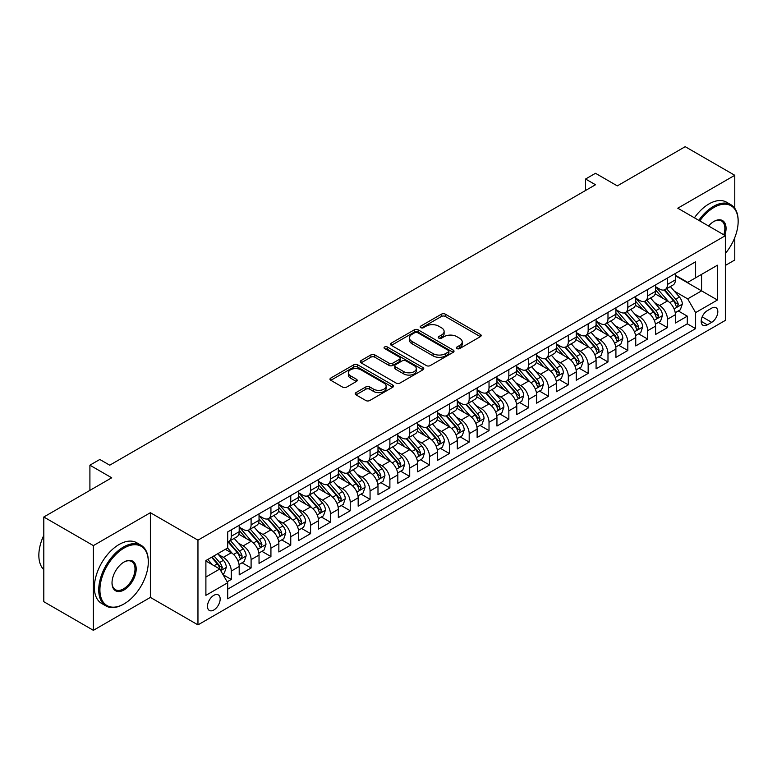 <?xml version="1.0" encoding="UTF-8"?>
<svg xmlns="http://www.w3.org/2000/svg" width="777" height="777" viewBox="0 0 777 777"><rect width="100%" height="100%" fill="white"/><g stroke="black" fill="none" stroke-linecap="round" stroke-linejoin="round"><path stroke-width="1.17" d="M456.963 348.582A1.923 1.117 0 0 0 459.683 348.582L480.361 336.645A2.749 1.593 0 0 0 481.167 335.518A2.749 1.593 0 0 0 480.361 334.401L445.328 314.17A2.749 1.593 0 0 0 441.443 314.17L420.765 326.107A1.923 1.117 0 0 0 420.192 326.894A1.923 1.117 0 0 0 420.765 327.68A1.923 1.117 0 0 0 423.484 327.68L426.165 326.136A8.809 5.089 0 0 1 438.616 326.136L441.54 327.826A8.809 5.089 0 0 1 444.114 331.42A8.809 5.089 0 0 1 441.54 335.013L438.859 336.558A1.923 1.117 0 0 0 438.296 337.344A1.923 1.117 0 0 0 438.859 338.131A1.923 1.117 0 0 0 441.589 338.131L444.259 336.587A8.809 5.089 0 0 1 456.721 336.587L459.634 338.277A8.809 5.089 0 0 1 462.218 341.87A8.809 5.089 0 0 1 459.634 345.464L456.963 347.008A1.923 1.117 0 0 0 456.39 347.795A1.923 1.117 0 0 0 456.963 348.582L456.963 347.008M213.821 610.003A8.974 5.177 120 0 0 219.687 602.097A8.974 5.177 120 0 0 218.308 594.9A8.974 5.177 120 0 0 213.821 595.347A8.974 5.177 120 0 0 207.964 603.253A8.974 5.177 120 0 0 209.334 610.44A8.974 5.177 120 0 0 213.821 610.003M356.002 392.599A2.749 1.593 0 0 0 355.196 393.725A2.749 1.593 0 0 0 356.002 394.842L365.831 400.524A2.749 1.593 0 0 0 369.726 400.524L392.686 387.267A2.749 1.593 0 0 0 393.492 386.14A2.749 1.593 0 0 0 392.686 385.013L357.653 364.792A2.749 1.593 0 0 0 353.768 364.792L330.798 378.049A2.749 1.593 0 0 0 329.992 379.176A2.749 1.593 0 0 0 330.798 380.293L342.667 387.15A2.749 1.593 0 0 0 346.561 387.15L356.39 381.478A2.749 1.593 0 0 0 357.197 380.351A2.749 1.593 0 0 0 356.39 379.225L350.505 375.825A7.362 4.254 0 0 1 348.349 372.824A7.362 4.254 0 0 1 352.894 368.9A7.362 4.254 0 0 1 360.916 369.823L383.974 383.129A7.362 4.254 0 0 1 386.13 386.14A7.362 4.254 0 0 1 381.594 390.064A7.362 4.254 0 0 1 373.562 389.141L369.726 386.927A2.749 1.593 0 0 0 365.831 386.927L356.002 392.599L356.002 394.842M734.78 208.285L734.78 175.301L685.207 146.678L617.307 185.888L595.493 173.29L585.576 179.021L595.493 184.741L109.732 465.19L99.815 459.469L89.909 465.19L89.909 490.374M93.376 545.609L93.376 630.322L150.379 597.406L150.379 512.703L93.376 545.609L43.803 516.996L111.713 477.787L89.909 465.19M150.379 512.703L197.96 540.17L725.359 235.684L725.359 320.386L197.96 624.883L197.96 540.17M734.78 175.301L677.777 208.207L725.359 235.684M426.359 365.578A2.749 1.593 0 0 0 430.244 365.578L453.214 352.321A2.749 1.593 0 0 0 454.021 351.194A2.749 1.593 0 0 0 453.214 350.068L418.181 329.846A2.749 1.593 0 0 0 414.287 329.846L391.326 343.104A2.749 1.593 0 0 0 390.52 344.23A2.749 1.593 0 0 0 391.326 345.347L426.359 365.578M385.382 348.999A1.923 1.117 0 0 1 387.334 349.271L422.911 369.813L399.99 383.051A2.749 1.593 0 0 1 396.095 383.051L361.062 362.82L361.062 360.577A2.749 1.593 0 0 0 360.256 361.703A2.749 1.593 0 0 0 361.062 362.82M361.062 360.577L370.891 354.904A2.749 1.593 0 0 1 374.786 354.904L388.986 363.102A2.749 1.593 0 0 0 392.88 363.102L399.397 359.343A2.749 1.593 0 0 0 400.204 358.216A2.749 1.593 0 0 0 399.397 357.09L384.615 348.552A1.923 1.117 0 0 1 384.042 347.766A1.923 1.117 0 0 1 385.237 346.736A1.923 1.117 0 0 1 387.334 346.979L422.95 367.54A2.749 1.593 0 0 1 423.756 368.667A2.749 1.593 0 0 1 422.95 369.794L422.95 367.54M93.376 630.322L43.803 601.699L43.803 516.996M725.359 265.443L734.78 260.004L734.78 237.597M227.156 581.808L231.274 579.438L223.048 574.689M218.366 554.467L223.339 557.342A11.218 6.478 60 0 1 231.274 571.085L239.199 566.501L239.199 574.854L251.097 567.987L242.074 562.781M238.189 543.026L243.172 545.901A11.218 6.478 60 0 1 251.097 559.634L259.032 555.05L259.032 563.412L270.93 556.546L261.907 551.33M258.013 531.575L262.995 534.45A11.218 6.478 60 0 1 270.93 548.183L278.856 543.609L278.856 551.961L290.753 545.095L281.73 539.889M277.845 520.134L282.818 522.999A11.218 6.478 60 0 1 290.753 536.742L298.679 532.158L298.679 540.52L310.577 533.653L301.554 528.438M297.669 508.682L302.651 511.557A11.218 6.478 60 0 1 310.577 525.291L318.512 520.716L318.512 529.069L330.41 522.202L321.387 516.996M317.502 497.231L322.474 500.106A11.218 6.478 60 0 1 330.41 513.85L338.335 509.265L338.335 517.628L350.233 510.751L341.21 505.545M337.325 485.79L342.307 488.665A11.218 6.478 60 0 1 350.233 502.398L358.168 497.824L358.168 506.177L370.066 499.31L361.043 494.104M357.148 474.339L362.131 477.214A11.218 6.478 60 0 1 370.066 490.947L377.991 486.373L377.991 494.726L389.889 487.859L380.866 482.653M376.981 462.898L381.954 465.763A11.218 6.478 60 0 1 389.889 479.506L397.814 474.922L397.814 483.284L409.712 476.418L400.689 471.202M396.804 451.447L401.787 454.322A11.218 6.478 60 0 1 409.712 468.055L417.647 463.48L417.647 471.833L429.545 464.967L420.522 459.761M416.637 439.996L421.61 442.871A11.218 6.478 60 0 1 429.545 456.614L437.47 452.029L437.47 460.392L449.368 453.515L440.345 448.31M436.46 428.554L441.443 431.429A11.218 6.478 60 0 1 449.368 445.163L457.303 440.588L457.303 448.941L469.191 442.074L460.178 436.868M456.284 417.103L461.266 419.978A11.218 6.478 60 0 1 469.191 433.712L477.127 429.137L477.127 437.49L489.024 430.623L480.001 425.417M476.116 405.662L481.089 408.537A11.218 6.478 60 0 1 489.024 422.27L496.95 417.686L496.95 426.049L508.848 419.182L499.825 413.966M495.94 394.211L500.922 397.086A11.218 6.478 60 0 1 508.848 410.819L516.783 406.245L516.783 414.597L528.681 407.731L519.658 402.525M515.773 382.76L520.745 385.635A11.218 6.478 60 0 1 528.681 399.378L536.606 394.794L536.606 403.156L548.504 396.28L539.481 391.074M535.596 371.319L540.569 374.193A11.218 6.478 60 0 1 548.504 387.927L556.439 383.352L556.439 391.705L568.327 384.838L559.314 379.632M555.419 359.868L560.402 362.742A11.218 6.478 60 0 1 568.327 376.486L576.262 371.901L576.262 380.254L588.16 373.387L579.137 368.181M575.252 348.426L580.225 351.301A11.218 6.478 60 0 1 588.16 365.035L596.085 360.45L596.085 368.813L607.983 361.946L598.96 356.73M595.075 336.975L600.058 339.85A11.218 6.478 60 0 1 607.983 353.584L615.918 349.009L615.918 357.362L627.816 350.495L618.793 345.289M614.908 325.534L619.881 328.399A11.218 6.478 60 0 1 627.816 342.142L635.741 337.558L635.741 345.92L647.639 339.054L638.616 333.838M634.731 314.083L639.704 316.958A11.218 6.478 60 0 1 647.639 330.691L655.574 326.117L655.574 334.469L667.462 327.603L667.462 319.25A11.218 6.478 -120 0 0 659.537 305.507L654.555 302.632M658.449 322.397L667.462 327.603M239.199 566.501A11.218 6.478 -120 0 0 231.274 552.768L225.32 549.329M259.032 555.05A11.218 6.478 -120 0 0 251.097 541.316L238.84 534.236M278.856 543.609A11.218 6.478 -120 0 0 270.93 529.875L258.663 522.795M298.679 532.158A11.218 6.478 -120 0 0 290.753 518.424L278.487 511.344M318.512 520.716A11.218 6.478 -120 0 0 310.577 506.973L298.319 499.902M338.335 509.265A11.218 6.478 -120 0 0 330.41 495.532L318.143 488.451M358.168 497.824A11.218 6.478 -120 0 0 350.233 484.081L337.976 477M377.991 486.373A11.218 6.478 -120 0 0 370.066 472.639L357.799 465.559M397.814 474.922A11.218 6.478 -120 0 0 389.889 461.188L377.622 454.108M417.647 463.48A11.218 6.478 -120 0 0 409.712 449.737L397.455 442.667M437.47 452.029A11.218 6.478 -120 0 0 429.545 438.296L417.278 431.216M457.303 440.588A11.218 6.478 -120 0 0 449.368 426.845L437.111 419.765M477.127 429.137A11.218 6.478 -120 0 0 469.191 415.404L456.934 408.323M496.95 417.686A11.218 6.478 -120 0 0 489.024 403.953L476.757 396.872M516.783 406.245A11.218 6.478 -120 0 0 508.848 392.511L496.59 385.431M536.606 394.794A11.218 6.478 -120 0 0 528.681 381.06L516.414 373.98M556.439 383.352A11.218 6.478 -120 0 0 548.504 369.609L536.247 362.529M576.262 371.901A11.218 6.478 -120 0 0 568.327 358.168L556.07 351.087M596.085 360.45A11.218 6.478 -120 0 0 588.16 346.717L575.893 339.636M615.918 349.009A11.218 6.478 -120 0 0 607.983 335.275L595.726 328.195M635.741 337.558A11.218 6.478 -120 0 0 627.816 323.824L615.549 316.744M655.574 326.117A11.218 6.478 -120 0 0 647.639 312.373L635.382 305.303M711.683 308.139L707.323 310.664A8.693 5.021 120 0 0 701.641 318.317A8.693 5.021 120 0 0 702.971 325.281A8.693 5.021 120 0 0 707.323 324.854L711.683 322.338A8.693 5.021 120 0 0 717.356 314.675A8.693 5.021 120 0 0 716.025 307.711A8.693 5.021 120 0 0 711.683 308.139M205.895 577.029L219.774 569.017L227.7 582.76L227.7 598.785L695.619 328.632L695.619 312.607L687.694 298.873L674.387 291.19M227.7 582.76L205.895 595.347L205.895 560.547L227.7 547.96L227.7 531.934L695.619 261.781L695.619 277.807L717.433 265.219L717.433 300.019L695.619 312.607M239.199 527.127L243.172 529.409A11.218 6.478 60 0 0 248.776 529.972L256.711 525.388A11.218 6.478 -120 0 0 259.032 520.26L259.032 513.84M259.032 515.675L262.995 517.968A11.218 6.478 60 0 0 268.599 518.521L276.534 513.947A11.218 6.478 -120 0 0 278.856 508.809L278.856 502.398M278.856 504.234L282.818 506.517A11.218 6.478 60 0 0 288.432 507.07L296.358 502.496A11.218 6.478 -120 0 0 298.679 497.358L298.679 490.947M298.679 492.783L302.651 495.075A11.218 6.478 60 0 0 308.255 495.629L316.19 491.045A11.218 6.478 -120 0 0 318.512 485.916L318.512 479.506M318.512 481.332L322.474 483.624A11.218 6.478 60 0 0 328.088 484.178L336.014 479.603A11.218 6.478 -120 0 0 338.335 474.465L338.335 468.055M338.335 469.891L342.307 472.173A11.218 6.478 60 0 0 347.911 472.737L355.837 468.152A11.218 6.478 -120 0 0 358.168 463.024L358.168 456.614M358.168 458.44L362.131 460.732A11.218 6.478 60 0 0 367.735 461.285L375.67 456.711A11.218 6.478 -120 0 0 377.991 451.573L377.991 445.163M377.991 446.998L381.954 449.281A11.218 6.478 60 0 0 387.568 449.834L395.493 445.26A11.218 6.478 -120 0 0 397.814 440.122L397.814 433.712M397.814 435.547L401.787 437.839A11.218 6.478 60 0 0 407.391 438.393L415.326 433.809A11.218 6.478 -120 0 0 417.647 428.681L417.647 422.27M417.647 424.096L421.61 426.388A11.218 6.478 60 0 0 427.224 426.942L435.149 422.367A11.218 6.478 -120 0 0 437.47 417.23L437.47 410.819M437.47 412.655L441.443 414.947A11.218 6.478 60 0 0 447.047 415.501L454.972 410.916A11.218 6.478 -120 0 0 457.303 405.788L457.303 399.378M457.303 401.204L461.266 403.496A11.218 6.478 60 0 0 466.87 404.05L474.805 399.475A11.218 6.478 -120 0 0 477.127 394.337L477.127 387.927M477.127 389.763L481.089 392.045A11.218 6.478 60 0 0 486.703 392.608L494.628 388.024A11.218 6.478 -120 0 0 496.95 382.886L496.95 376.476M496.95 378.312L500.922 380.604A11.218 6.478 60 0 0 506.526 381.157L514.461 376.583A11.218 6.478 -120 0 0 516.783 371.445L516.783 365.035M516.783 366.861L520.745 369.153A11.218 6.478 60 0 0 526.35 369.706L534.285 365.132A11.218 6.478 -120 0 0 536.606 359.994L536.606 353.584M536.606 355.419L540.569 357.711A11.218 6.478 60 0 0 546.182 358.265L554.108 353.681A11.218 6.478 -120 0 0 556.439 348.552L556.439 342.142M556.439 343.968L560.402 346.26A11.218 6.478 60 0 0 566.006 346.814L573.941 342.239A11.218 6.478 -120 0 0 576.262 337.101L576.262 330.691M576.262 332.527L580.225 334.809A11.218 6.478 60 0 0 585.839 335.373L593.764 330.788A11.218 6.478 -120 0 0 596.085 325.66L596.085 319.24M596.085 321.076L600.058 323.368A11.218 6.478 60 0 0 605.662 323.922L613.597 319.347A11.218 6.478 -120 0 0 615.918 314.209L615.918 307.799M615.918 309.635L619.881 311.917A11.218 6.478 60 0 0 625.485 312.471L633.42 307.896A11.218 6.478 -120 0 0 635.741 302.758L635.741 296.348M635.741 298.183L639.704 300.476A11.218 6.478 60 0 0 645.318 301.029L653.243 296.445A11.218 6.478 -120 0 0 655.574 291.317L655.574 284.906M227.7 589.17L687.295 323.824L687.295 316.152L675.398 323.028L675.398 314.666A11.218 6.478 -120 0 0 667.462 300.932L655.205 293.852M655.574 286.732L659.537 289.025A11.218 6.478 -120 0 0 665.141 289.578A11.218 6.478 -120 0 0 667.462 284.45L667.462 278.04M665.141 289.578L673.076 285.004A11.218 6.478 -120 0 0 675.398 279.866L675.398 273.455M231.274 529.875L231.274 536.285A11.218 6.478 60 0 1 228.953 541.414A11.218 6.478 60 0 1 227.7 541.87M228.953 541.414L236.878 536.839A11.218 6.478 -120 0 0 239.199 531.701L239.199 525.291M251.097 518.424L251.097 524.834A11.218 6.478 60 0 1 248.776 529.972M270.93 506.973L270.93 513.383A11.218 6.478 60 0 1 268.599 518.521M290.753 495.532L290.753 501.942A11.218 6.478 60 0 1 288.432 507.07M310.577 484.081L310.577 490.491A11.218 6.478 60 0 1 308.255 495.629M330.41 472.639L330.41 479.05A11.218 6.478 60 0 1 328.088 484.178M350.233 461.188L350.233 467.599A11.218 6.478 60 0 1 347.911 472.737M370.066 449.737L370.066 456.148A11.218 6.478 60 0 1 367.735 461.285M389.889 438.296L389.889 444.706A11.218 6.478 60 0 1 387.568 449.834M409.712 426.845L409.712 433.255A11.218 6.478 60 0 1 407.391 438.393M429.545 415.404L429.545 421.814A11.218 6.478 60 0 1 427.224 426.942M449.368 403.953L449.368 410.363A11.218 6.478 60 0 1 447.047 415.501M469.191 392.502L469.191 398.912A11.218 6.478 60 0 1 466.87 404.05M489.024 381.06L489.024 387.47A11.218 6.478 60 0 1 486.703 392.608M508.848 369.609L508.848 376.019A11.218 6.478 60 0 1 506.526 381.157M528.681 358.168L528.681 364.578A11.218 6.478 60 0 1 526.35 369.706M548.504 346.717L548.504 353.127A11.218 6.478 60 0 1 546.182 358.265M568.327 335.275L568.327 341.686A11.218 6.478 60 0 1 566.006 346.814M588.16 323.824L588.16 330.235A11.218 6.478 60 0 1 585.839 335.373M607.983 312.373L607.983 318.784A11.218 6.478 60 0 1 605.662 323.922M627.816 300.932L627.816 307.342A11.218 6.478 60 0 1 625.485 312.471M647.639 289.481L647.639 295.891A11.218 6.478 60 0 1 645.318 301.029M647.639 330.691L647.639 339.054M627.816 342.142L627.816 350.495M607.983 353.584L607.983 361.946M588.16 365.035L588.16 373.387M568.327 376.486L568.327 384.838M548.504 387.927L548.504 396.28M528.681 399.378L528.681 407.731M508.848 410.819L508.848 419.182M489.024 422.27L489.024 430.623M469.191 433.712L469.191 442.074M449.368 445.163L449.368 453.515M429.545 456.614L429.545 464.967M409.712 468.055L409.712 476.418M389.889 479.506L389.889 487.859M370.066 490.947L370.066 499.31M350.233 502.398L350.233 510.751M330.41 513.85L330.41 522.202M310.577 525.291L310.577 533.653M290.753 536.742L290.753 545.095M270.93 548.183L270.93 556.546M251.097 559.634L251.097 567.987M231.274 571.085L231.274 579.438M219.774 569.017L205.895 561.004M687.694 298.873L701.573 290.86L701.573 274.368L717.433 265.219M675.398 275.748L717.433 300.019M675.398 275.291L687.694 282.381L695.619 277.807M150.379 597.406L197.96 624.883M585.576 179.021L585.576 190.462M678.272 310.946L687.295 316.152M687.295 323.824L695.619 328.632M457.731 348.854L459.634 347.756A8.809 5.089 0 0 0 462.218 344.162L462.218 341.87M444.114 331.42L444.114 333.712A8.809 5.089 0 0 1 441.54 337.305L439.627 338.403M480.322 336.664L445.328 316.462A2.749 1.593 0 0 0 441.443 316.462L421.532 327.952M453.176 352.34L418.181 332.138A2.749 1.593 0 0 0 414.287 332.138L391.365 345.377M448.348 351.981A1.923 1.117 0 0 0 448.912 351.194A1.923 1.117 0 0 0 448.348 350.408L417.599 332.653A1.923 1.117 0 0 0 414.869 332.653L412.053 334.285A8.809 5.089 0 0 0 409.469 337.878A8.809 5.089 0 0 0 412.053 341.472L433.071 353.613A8.809 5.089 0 0 0 445.522 353.613L448.348 351.981L448.348 354.273A1.923 1.117 0 0 0 448.912 353.486L448.912 351.194M409.469 337.878L409.469 340.171A8.809 5.089 0 0 0 412.053 343.764L412.053 341.472M448.348 354.273L445.522 355.905A8.809 5.089 0 0 1 433.071 355.905L412.053 343.764M361.101 362.849L370.891 357.197L370.891 354.904M400.204 358.216L400.204 360.509A2.749 1.593 0 0 1 399.397 361.635L392.88 365.394A2.749 1.593 0 0 1 388.986 365.394L374.786 357.197A2.749 1.593 0 0 0 370.891 357.197M403.729 371.62A7.362 4.254 0 0 0 411.752 372.542A7.362 4.254 0 0 0 416.297 368.609A7.362 4.254 0 0 0 414.141 365.608L406.021 360.916A2.749 1.593 0 0 0 402.127 360.916L395.61 364.675A2.749 1.593 0 0 0 394.803 365.802A2.749 1.593 0 0 0 395.61 366.929L403.729 371.62L403.729 373.902A7.362 4.254 0 0 0 411.752 374.825A7.362 4.254 0 0 0 416.297 370.901L416.297 368.609M394.803 365.802L394.803 368.094A2.749 1.593 0 0 0 395.61 369.211L395.61 366.929M403.729 373.902L395.61 369.211M386.13 386.14L386.13 388.432A7.362 4.254 0 0 1 381.594 392.356A7.362 4.254 0 0 1 373.562 391.433L369.726 389.219A2.749 1.593 0 0 0 365.831 389.219L356.041 394.871M348.349 372.824L348.349 375.116A7.362 4.254 0 0 0 350.505 378.117L350.505 375.825M356.352 381.497L350.505 378.117M392.647 387.286L357.653 367.084A2.749 1.593 0 0 0 353.768 367.084L330.837 380.322M675.232 312.704L680.351 309.741L682.332 304.021A7.43 4.293 -120 0 0 679.438 297.047L670.386 286.558M668.57 301.651L657.828 289.219A21.455 12.383 -120 0 0 655.574 286.859M662.674 298.164L656.672 291.21A17.803 10.276 -120 0 0 655.574 290.015M664.131 289.986L673.3 300.592A7.43 4.293 60 0 1 675.941 305.711L676.485 306.594L677.486 306.449L678.321 304.341A7.43 4.293 -120 0 0 675.679 299.223L666.617 288.733M664.675 289.811L674.514 301.214A3.788 2.185 60 0 1 675.475 302.69L678.321 304.341M725.359 253.448A34.207 19.746 120 0 0 738.15 221.426A34.207 19.746 120 0 0 713.956 207.469A34.207 19.746 120 0 0 699.805 220.921M698.785 220.338A35.052 20.241 -60 0 1 713.364 206.439A35.052 20.241 -60 0 1 730.895 204.701A35.052 20.241 -60 0 1 738.15 220.746A35.052 20.241 -60 0 1 738.15 221.086M708.585 225.99A17.104 9.878 -60 0 1 713.956 221.426L713.956 221.426A17.104 9.878 -60 0 1 724.795 235.353M694.415 217.813A35.052 20.241 -60 0 1 709.003 203.914A35.052 20.241 -60 0 1 726.524 202.175L730.895 204.701M723.756 234.751A16.259 9.392 120 0 0 721.493 220.969A16.259 9.392 120 0 0 713.655 221.61M123.514 604.224L124.106 603.875A34.207 19.746 120 0 0 148.3 561.985A34.207 19.746 120 0 0 124.106 548.018A34.207 19.746 120 0 0 99.912 589.908A34.207 19.746 120 0 0 124.106 603.875L123.514 604.224A35.052 20.241 -60 0 1 105.983 605.953A35.052 20.241 -60 0 1 100.612 577.874A35.052 20.241 -60 0 1 123.514 546.989A35.052 20.241 -60 0 1 141.035 545.25A35.052 20.241 -60 0 1 148.3 561.295A35.052 20.241 -60 0 1 148.29 561.635M124.106 589.908A17.104 9.878 -60 0 1 112.014 582.925A17.104 9.878 -60 0 1 124.106 561.975L124.106 561.975A17.104 9.878 -60 0 1 136.198 568.958A17.104 9.878 -60 0 1 124.106 589.908M112.014 582.575A16.259 9.392 120 0 0 115.384 589.685A16.259 9.392 120 0 0 123.514 588.879A16.259 9.392 120 0 0 134.139 574.553A16.259 9.392 120 0 0 131.643 561.518A16.259 9.392 120 0 0 123.805 562.159M105.983 605.953L101.622 603.438A35.052 20.241 -60 0 1 96.251 575.349A35.052 20.241 -60 0 1 119.153 544.463A35.052 20.241 -60 0 1 136.674 542.725L141.035 545.25M43.803 569.648A35.052 20.241 -60 0 1 43.803 535.304M655.399 324.145L660.528 321.192L662.509 315.472A7.43 4.293 -120 0 0 659.615 308.488L650.553 297.999M648.737 313.102L637.995 300.66A21.455 12.383 -120 0 0 635.741 298.31M642.851 309.615L636.839 302.651A17.803 10.276 -120 0 0 635.741 301.457M644.308 301.427L653.467 312.043A7.43 4.293 60 0 1 656.118 317.162L656.662 318.036L657.663 317.9L658.498 315.783A7.43 4.293 -120 0 0 655.846 310.664L646.785 300.175M644.842 301.262L654.69 312.655A3.788 2.185 60 0 1 655.642 314.141L658.498 315.783M635.576 335.596L640.704 332.643L642.686 326.913A7.43 4.293 -120 0 0 639.792 319.939L630.73 309.45M628.914 324.553L618.171 312.111A21.455 12.383 -120 0 0 615.918 309.751M623.018 321.056L617.016 314.102A17.803 10.276 -120 0 0 615.918 312.908M624.475 312.878L633.643 323.485A7.43 4.293 60 0 1 636.295 328.603L636.829 329.487L637.839 329.341L638.675 327.234A7.43 4.293 -120 0 0 636.023 322.115L626.961 311.626M625.019 312.704L634.867 324.106A3.788 2.185 60 0 1 635.819 325.582L638.675 327.234M615.753 347.047L620.872 344.085L622.853 338.364A7.43 4.293 -120 0 0 619.959 331.381L610.907 320.901M609.09 335.994L598.348 323.562A21.455 12.383 -120 0 0 596.085 321.202M603.195 332.507L597.183 325.553A17.803 10.276 -120 0 0 596.085 324.349M604.652 324.33L613.811 334.936A7.43 4.293 60 0 1 616.462 340.054L617.006 340.938L618.006 340.792L618.842 338.675A7.43 4.293 -120 0 0 616.19 333.556L607.138 323.067M605.196 324.155L615.034 335.547A3.788 2.185 60 0 1 615.986 337.033L618.842 338.675M595.92 358.488L601.048 355.536L603.03 349.805A7.43 4.293 -120 0 0 600.135 342.832L591.074 332.342M589.257 347.445L578.515 335.004A21.455 12.383 -120 0 0 576.262 332.643M583.372 343.949L577.36 336.995A17.803 10.276 -120 0 0 576.262 335.8M584.828 335.771L593.987 346.377A7.43 4.293 60 0 1 596.639 351.495L597.173 352.379L598.183 352.243L599.018 350.126A7.43 4.293 -120 0 0 596.367 345.007L587.305 334.518M585.363 335.596L595.211 346.998A3.788 2.185 60 0 1 596.163 348.475L599.018 350.126M576.097 369.939L581.215 366.977L583.197 361.256A7.43 4.293 -120 0 0 580.302 354.283L571.25 343.793M569.434 358.887L558.692 346.455A21.455 12.383 -120 0 0 556.439 344.094M563.539 355.4L557.536 348.446A17.803 10.276 -120 0 0 556.439 347.251M564.996 347.222L574.164 357.828A7.43 4.293 60 0 1 576.806 362.946L577.35 363.83L578.35 363.685L579.186 361.577A7.43 4.293 -120 0 0 576.544 356.458L567.482 345.969M565.539 347.047L575.378 358.45A3.788 2.185 60 0 1 576.34 359.926L579.186 361.577M556.264 381.381L561.392 378.428L563.374 372.707A7.43 4.293 -120 0 0 560.479 365.724L551.417 355.235M549.611 370.338L538.859 357.896A21.455 12.383 -120 0 0 536.606 355.536M543.715 366.851L537.703 359.887A17.803 10.276 -120 0 0 536.606 358.692M545.172 358.663L554.331 369.279A7.43 4.293 60 0 1 556.983 374.397L557.527 375.272L558.527 375.136L559.362 373.018A7.43 4.293 -120 0 0 556.711 367.9L547.659 357.41M545.707 358.488L555.555 369.891A3.788 2.185 60 0 1 556.507 371.377L559.362 373.018M536.441 392.832L541.569 389.869L543.55 384.149A7.43 4.293 -120 0 0 540.656 377.175L531.594 366.686M529.778 381.789L519.036 369.347A21.455 12.383 -120 0 0 516.783 366.987M523.883 378.292L517.88 371.338A17.803 10.276 -120 0 0 516.783 370.143M525.339 370.114L534.508 380.72A7.43 4.293 60 0 1 537.16 385.839L537.694 386.723L538.704 386.577L539.539 384.469A7.43 4.293 -120 0 0 536.888 379.351L527.826 368.861M525.883 369.939L535.732 381.342A3.788 2.185 60 0 1 536.684 382.818L539.539 384.469M516.618 404.283L521.736 401.32L523.717 395.6A7.43 4.293 -120 0 0 520.823 388.617L511.771 378.127M509.955 393.23L499.213 380.788A21.455 12.383 -120 0 0 496.95 378.438M504.059 389.743L498.047 382.779A17.803 10.276 -120 0 0 496.95 381.585M505.516 381.556L514.675 392.171A7.43 4.293 60 0 1 517.327 397.29L517.87 398.164L518.871 398.028L519.706 395.911A7.43 4.293 -120 0 0 517.055 390.792L508.003 380.303M506.06 381.39L515.899 392.783A3.788 2.185 60 0 1 516.851 394.269L519.706 395.911M496.785 415.724L501.913 412.772L503.894 407.041A7.43 4.293 -120 0 0 501 400.068L491.938 389.578M490.122 404.681L479.38 392.239A21.455 12.383 -120 0 0 477.127 389.879M484.236 401.185L478.224 394.23A17.803 10.276 -120 0 0 477.127 393.036M485.693 393.007L494.852 403.613A7.43 4.293 60 0 1 497.503 408.731L498.047 409.615L499.048 409.469L499.883 407.362A7.43 4.293 -120 0 0 497.231 402.243L488.17 391.754M486.227 392.832L496.076 404.234A3.788 2.185 60 0 1 497.027 405.711L499.883 407.362M476.961 427.175L482.08 424.213L484.061 418.492A7.43 4.293 -120 0 0 481.177 411.519L472.115 401.029M470.299 416.122L459.557 403.69A21.455 12.383 -120 0 0 457.303 401.33M464.403 412.636L458.401 405.681A17.803 10.276 -120 0 0 457.303 404.477M465.86 404.458L475.029 415.064A7.43 4.293 60 0 1 477.67 420.182L478.214 421.066L479.215 420.92L480.05 418.803A7.43 4.293 -120 0 0 477.408 413.685L468.346 403.205M466.404 404.283L476.243 415.676A3.788 2.185 60 0 1 477.204 417.162L480.05 418.803M457.129 438.616L462.257 435.664L464.238 429.934A7.43 4.293 -120 0 0 461.344 422.96L452.282 412.47M450.475 427.573L439.724 415.132A21.455 12.383 -120 0 0 437.47 412.772M444.58 424.087L438.568 417.123A17.803 10.276 -120 0 0 437.47 415.928M446.037 415.899L455.196 426.505A7.43 4.293 60 0 1 457.847 431.633L458.391 432.507L459.392 432.371L460.227 430.254A7.43 4.293 -120 0 0 457.575 425.136L448.523 414.646M446.571 415.724L456.42 427.127A3.788 2.185 60 0 1 457.371 428.603L460.227 430.254M437.305 450.068L442.434 447.105L444.415 441.385A7.43 4.293 -120 0 0 441.521 434.411L432.459 423.921M430.643 439.024L419.901 426.583A21.455 12.383 -120 0 0 417.647 424.223M424.747 435.528L418.745 428.574A17.803 10.276 -120 0 0 417.647 427.379M426.204 427.35L435.373 437.956A7.43 4.293 60 0 1 438.024 443.075L438.558 443.958L439.568 443.813L440.404 441.705A7.43 4.293 -120 0 0 437.752 436.587L428.69 426.097M426.748 427.175L436.596 438.578A3.788 2.185 60 0 1 437.548 440.054L440.404 441.705M417.482 461.519L422.601 458.556L424.582 452.836A7.43 4.293 -120 0 0 421.688 445.852L412.636 435.363M410.819 450.466L400.077 438.024A21.455 12.383 -120 0 0 397.814 435.674M404.924 446.979L398.912 440.015A17.803 10.276 -120 0 0 397.814 438.82M406.381 438.791L415.549 449.407A7.43 4.293 60 0 1 418.191 454.526L418.735 455.4L419.735 455.264L420.571 453.146A7.43 4.293 -120 0 0 417.919 448.028L408.867 437.538M406.925 438.626L416.763 450.019A3.788 2.185 60 0 1 417.715 451.505L420.571 453.146M397.649 472.96L402.777 470.007L404.759 464.277A7.43 4.293 -120 0 0 401.864 457.303L392.803 446.814M390.986 461.917L380.244 449.475A21.455 12.383 -120 0 0 377.991 447.115M385.101 458.42L379.089 451.466A17.803 10.276 -120 0 0 377.991 450.272M386.558 450.242L395.716 460.848A7.43 4.293 60 0 1 398.368 465.967L398.912 466.851L399.912 466.705L400.747 464.597A7.43 4.293 -120 0 0 398.096 459.479L389.034 448.989M387.092 450.068L396.94 461.47A3.788 2.185 60 0 1 397.892 462.946L400.747 464.597M377.826 484.411L382.944 481.449L384.926 475.728A7.43 4.293 -120 0 0 382.041 468.745L372.979 458.265M371.163 473.358L360.421 460.926A21.455 12.383 -120 0 0 358.168 458.566M365.268 469.871L359.265 462.917A17.803 10.276 -120 0 0 358.168 461.713M366.725 461.693L375.893 472.299A7.43 4.293 60 0 1 378.535 477.418L379.079 478.302L380.079 478.156L380.915 476.039A7.43 4.293 -120 0 0 378.273 470.92L369.211 460.44M367.268 461.519L377.107 472.911A3.788 2.185 60 0 1 378.069 474.397L380.915 476.039M357.993 495.852L363.121 492.9L365.103 487.169A7.43 4.293 -120 0 0 362.208 480.196L353.147 469.706M351.34 484.809L340.588 472.367A21.455 12.383 -120 0 0 338.335 470.007M345.444 481.313L339.432 474.358A17.803 10.276 -120 0 0 338.335 473.164M346.901 473.135L356.06 483.741A7.43 4.293 60 0 1 358.712 488.859L359.256 489.743L360.256 489.607L361.091 487.49A7.43 4.293 -120 0 0 358.44 482.371L349.388 471.882M347.436 472.96L357.284 484.362A3.788 2.185 60 0 1 358.236 485.839L361.091 487.49M338.17 507.303L343.298 504.341L345.279 498.62A7.43 4.293 -120 0 0 342.385 491.647L333.323 481.157M331.507 496.25L320.765 483.818A21.455 12.383 -120 0 0 318.512 481.458M325.621 492.764L319.609 485.81A17.803 10.276 -120 0 0 318.512 484.615M327.078 484.586L336.237 495.192A7.43 4.293 60 0 1 338.889 500.31L339.423 501.194L340.433 501.048L341.268 498.941A7.43 4.293 -120 0 0 338.617 493.822L329.555 483.333M327.612 484.411L337.461 495.813A3.788 2.185 60 0 1 338.413 497.29L341.268 498.941M318.347 518.745L323.465 515.792L325.446 510.071A7.43 4.293 -120 0 0 322.552 503.088L313.5 492.599M311.684 507.702L300.942 495.26A21.455 12.383 -120 0 0 298.679 492.909M305.788 504.215L299.776 497.251A17.803 10.276 -120 0 0 298.679 496.056M307.245 496.027L316.414 506.643A7.43 4.293 60 0 1 319.056 511.761L319.6 512.635L320.6 512.499L321.435 510.382A7.43 4.293 -120 0 0 318.784 505.264L309.732 494.774M307.789 495.862L317.628 507.255A3.788 2.185 60 0 1 318.589 508.741L321.435 510.382M298.514 530.196L303.642 527.243L305.623 521.513A7.43 4.293 -120 0 0 302.729 514.539L293.667 504.05M291.851 519.153L281.109 506.711A21.455 12.383 -120 0 0 278.856 504.351M285.965 515.656L279.953 508.702A17.803 10.276 -120 0 0 278.856 507.507M287.422 507.478L296.581 518.084A7.43 4.293 60 0 1 299.232 523.203L299.776 524.087L300.777 523.941L301.612 521.833A7.43 4.293 -120 0 0 298.96 516.715L289.899 506.225M287.956 507.303L297.805 518.706A3.788 2.185 60 0 1 298.757 520.182L301.612 521.833M278.69 541.647L283.809 538.684L285.79 532.964A7.43 4.293 -120 0 0 282.906 525.98L273.844 515.501M272.028 530.594L261.286 518.162A21.455 12.383 -120 0 0 259.032 515.802M266.132 527.107L260.13 520.153A17.803 10.276 -120 0 0 259.032 518.949M267.589 518.929L276.758 529.535A7.43 4.293 60 0 1 279.409 534.654L279.943 535.538L280.953 535.392L281.779 533.275A7.43 4.293 -120 0 0 279.137 528.156L270.075 517.667M268.133 518.754L277.981 530.147A3.788 2.185 60 0 1 278.933 531.633L281.779 533.275M258.867 553.088L263.986 550.135L265.967 544.405A7.43 4.293 -120 0 0 263.073 537.431L254.011 526.942M252.204 542.045L241.453 529.603A21.455 12.383 -120 0 0 239.199 527.243M246.309 538.548L240.297 531.594A17.803 10.276 -120 0 0 239.199 530.4M247.766 530.37L256.925 540.977A7.43 4.293 60 0 1 259.576 546.095L260.12 546.979L261.121 546.843L261.956 544.726A7.43 4.293 -120 0 0 259.304 539.607L250.252 529.118M248.3 530.196L258.149 541.598A3.788 2.185 60 0 1 259.1 543.074L261.956 544.726M239.034 564.539L244.163 561.577L246.144 555.856A7.43 4.293 -120 0 0 243.25 548.883L234.188 538.393M232.372 553.486L227.632 547.999M226.486 549.999L225.709 549.106M227.943 541.822L237.102 552.428A7.43 4.293 60 0 1 239.753 557.546L240.287 558.43L241.297 558.284L242.133 556.177A7.43 4.293 -120 0 0 239.481 551.058L230.419 540.569M228.477 541.647L238.325 553.049A3.788 2.185 60 0 1 239.277 554.525L242.133 556.177M222.649 573.999L224.33 573.028L226.311 567.307A7.43 4.293 -120 0 0 223.417 560.324L217.715 553.719M212.393 564.762L207.799 559.45M206.653 561.45L205.895 560.567M211.567 557.274L217.278 563.879A7.43 4.293 60 0 1 219.92 568.997L220.464 569.871L221.464 569.735L222.3 567.618A7.43 4.293 -120 0 0 219.658 562.499L213.947 555.895M212.034 557.002L218.492 564.49A3.788 2.185 60 0 1 219.454 565.977L222.3 567.618M223.339 557.342L231.274 552.768M243.172 545.901L251.097 541.316M262.995 534.45L270.93 529.875M282.818 522.999L290.753 518.424M302.651 511.557L310.577 506.973M322.474 500.106L330.41 495.532M342.307 488.665L350.233 484.081M362.131 477.214L370.066 472.639M381.954 465.763L389.889 461.188M401.787 454.322L409.712 449.737M421.61 442.871L429.545 438.296M441.443 431.429L449.368 426.845M461.266 419.978L469.191 415.404M481.089 408.537L489.024 403.953M500.922 397.086L508.848 392.511M520.745 385.635L528.681 381.06M540.569 374.193L548.504 369.609M560.402 362.742L568.327 358.168M580.225 351.301L588.16 346.717M600.058 339.85L607.983 335.275M619.881 328.399L627.816 323.824M639.704 316.958L647.639 312.373M659.537 305.507L667.462 300.932M667.462 284.45L675.398 279.866M231.274 536.285L239.199 531.701M251.097 524.834L259.032 520.26M270.93 513.383L278.856 508.809M290.753 501.942L298.679 497.358M310.577 490.491L318.512 485.916M330.41 479.05L338.335 474.465M350.233 467.599L358.168 463.024M370.066 456.148L377.991 451.573M389.889 444.706L397.814 440.122M409.712 433.255L417.647 428.681M429.545 421.814L437.47 417.23M449.368 410.363L457.303 405.788M469.191 398.912L477.127 394.337M489.024 387.47L496.95 382.886M508.848 376.019L516.783 371.445M528.681 364.578L536.606 359.994M548.504 353.127L556.439 348.552M568.327 341.686L576.262 337.101M588.16 330.235L596.085 325.66M607.983 318.784L615.918 314.209M627.816 307.342L635.741 302.758M647.639 295.891L655.574 291.317M667.462 319.25L675.398 314.666M702.175 316.851L711.683 322.338M701.175 321.309L707.323 324.854M459.634 347.756L459.634 345.464M438.859 338.131L438.859 336.558M441.54 337.305L441.54 335.013M420.765 327.68L420.765 326.107M441.443 316.462L441.443 314.17M445.328 316.462L445.328 314.17M480.361 336.645L480.361 334.401M391.326 345.347L391.326 343.104M414.287 332.138L414.287 329.846M418.181 332.138L418.181 329.846M453.214 352.321L453.214 350.068M433.071 355.905L433.071 353.613M445.522 355.905L445.522 353.613M374.786 357.197L374.786 354.904M388.986 365.394L388.986 363.102M392.88 365.394L392.88 363.102M399.397 361.635L399.397 359.343M387.334 349.271L387.334 346.979M365.831 389.219L365.831 386.927M369.726 389.219L369.726 386.927M373.562 391.433L373.562 389.141M356.39 381.478L356.39 379.225M330.798 380.293L330.798 378.049M353.768 367.084L353.768 364.792M357.653 367.084L357.653 364.792M392.686 387.267L392.686 385.013M674.096 308.896L682.284 304.166M657.828 289.219L658.847 288.626M675.679 299.223L679.438 297.047M669.755 302.642L673.3 300.592M654.273 320.338L662.46 315.608M637.995 300.66L639.015 300.077M655.846 310.664L659.615 308.488M649.922 314.083L653.467 312.043M634.44 331.789L642.637 327.059M618.171 312.111L619.191 311.519M636.023 322.115L639.792 319.939M630.098 325.534L633.643 323.485M614.617 343.23L622.804 338.51M598.348 323.562L599.368 322.97M616.19 333.556L619.959 331.381M610.275 336.975L613.811 334.936M594.793 354.681L602.981 349.951M578.515 335.004L579.535 334.411M596.367 345.007L600.135 342.832M590.442 348.426L593.987 346.377M574.961 366.132L583.148 361.402M558.692 346.455L559.712 345.862M576.544 356.458L580.302 354.283M570.619 359.877L574.164 357.828M555.137 377.573L563.325 372.843M538.859 357.896L539.879 357.313M556.711 367.9L560.479 365.724M550.786 371.319L554.331 369.279M535.304 389.024L543.502 384.294M519.036 369.347L520.056 368.754M536.888 379.351L540.656 377.175M530.963 382.77L534.508 380.72M515.481 400.466L523.669 395.736M499.213 380.788L500.233 380.206M517.055 390.792L520.823 388.617M511.14 394.211L514.675 392.171M495.658 411.917L503.846 407.187M479.38 392.239L480.4 391.647M497.231 402.243L501 400.068M491.307 405.662L494.852 403.613M475.825 423.358L484.013 418.638M459.557 403.69L460.576 403.098M477.408 413.685L481.177 411.519M471.484 417.113L475.029 415.064M456.002 434.809L464.19 430.079M439.724 415.132L440.753 414.549M457.575 425.136L461.344 422.96M451.651 428.554L455.196 426.505M436.169 446.26L444.366 441.53M419.901 426.583L420.92 425.99M437.752 436.587L441.521 434.411M431.827 440.005L435.373 437.956M416.346 457.702L424.533 452.972M400.077 438.024L401.097 437.441M417.919 448.028L421.688 445.852M412.004 451.447L415.549 449.407M396.523 469.153L404.71 464.423M380.244 449.475L381.264 448.883M398.096 459.479L401.864 457.303M392.171 462.898L395.716 460.848M376.69 480.594L384.877 475.874M360.421 460.926L361.441 460.334M378.273 470.92L382.041 468.745M372.348 474.349L375.893 472.299M356.866 492.045L365.054 487.315M340.588 472.367L341.618 471.775M358.44 482.371L362.208 480.196M352.515 485.79L356.06 483.741M337.033 503.496L345.231 498.766M320.765 483.818L321.785 483.226M338.617 493.822L342.385 491.647M332.692 497.241L336.237 495.192M317.21 514.937L325.398 510.207M300.942 495.26L301.962 494.677M318.784 505.264L322.552 503.088M312.869 508.682L316.414 506.643M297.387 526.388L305.575 521.658M281.109 506.711L282.129 506.118M298.96 516.715L302.729 514.539M293.036 520.134L296.581 518.084M277.554 537.83L285.742 533.109M261.286 518.162L262.305 517.569M279.137 528.156L282.906 525.98M273.213 531.575L276.758 529.535M257.731 549.281L265.919 544.551M241.453 529.603L242.482 529.011M259.304 539.607L263.073 537.431M253.38 543.026L256.925 540.977M237.898 560.732L246.095 556.002M239.481 551.058L243.25 548.883M233.556 554.477L237.102 552.428M220.717 570.648L226.262 567.443M219.658 562.499L223.417 560.324M214.064 565.724L217.278 563.879M738.15 221.426L738.15 220.746M148.3 561.985L148.3 561.295"/></g></svg>
